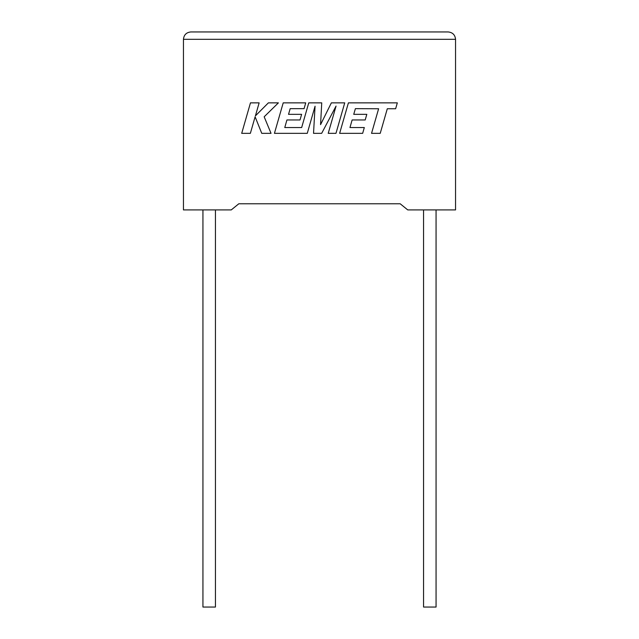 <?xml version="1.0" encoding="UTF-8"?>
<svg xmlns="http://www.w3.org/2000/svg" width="639" height="639" viewBox="0 0 639 639"><rect width="100%" height="100%" fill="white"/><g stroke="black" fill="none" stroke-linecap="round" stroke-linejoin="round"><path stroke-width="0.96" d="M423.561 209.919L423.561 607.05L436.062 607.05L436.062 209.919M215.439 209.919L215.439 607.05L202.938 607.05L202.938 209.919M400.198 203.785L407.754 209.919L455.551 209.919L455.551 39.306C455.088 34.865 452.636 32.421 448.203 31.95C452.636 32.421 455.088 34.865 455.551 39.306L183.449 39.306L183.449 209.919L231.246 209.919L238.802 203.785L400.198 203.785L238.802 203.785M190.797 31.95C186.364 32.421 183.912 34.865 183.449 39.306C183.912 34.865 186.364 32.421 190.797 31.95L448.203 31.95M250.464 102.863L241.702 133.343L250.368 133.343L255.113 116.793L261.758 133.343L271.032 133.343L264.171 116.793L278.396 102.863L268.372 102.863L255.416 115.859L259.138 102.863L250.464 102.863M344.733 102.863L331.361 102.863L320.562 124.637L321.736 102.863L308.757 102.863L301.664 127.544L284.77 127.544L286.927 119.964L300.01 119.964L301.616 114.333L288.532 114.333L290.186 108.662L304.068 108.662L305.722 102.863L283.205 102.863L274.435 133.343L307.263 133.343L315.059 106.21L313.533 133.343L321.665 133.343L336.05 106.074L328.222 133.343L335.97 133.343L344.733 102.863M355.38 108.662L378.615 108.75L371.547 133.343L380.229 133.343L387.298 108.75L395.637 108.75L397.33 102.863L348.407 102.863L339.636 133.343L362.664 133.343L364.31 127.544L349.964 127.544L352.129 119.964L365.204 119.964L366.81 114.333L353.734 114.333L355.38 108.662"/></g></svg>
